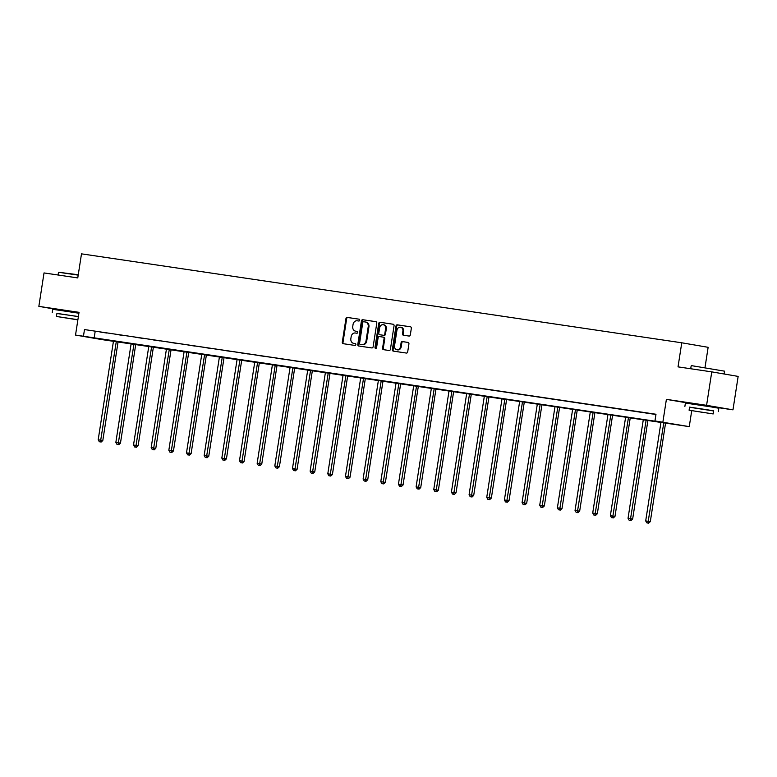 <?xml version="1.0" encoding="UTF-8"?>
<svg xmlns="http://www.w3.org/2000/svg" width="777" height="777" viewBox="0 0 777 777"><rect width="100%" height="100%" fill="white"/><g stroke="black" fill="none" stroke-linecap="round" stroke-linejoin="round"><path stroke-width="1.17" d="M359.702 320.211A0.932 0.787 -80.3 0 0 359.071 319.182L347.261 317.424A1.331 1.127 -80.3 0 0 345.95 318.58L342.288 342.22A1.331 1.127 -80.3 0 0 343.172 343.687L355.002 345.444A0.932 0.787 -80.3 0 0 355.293 343.609L353.758 343.376A4.254 3.594 -80.3 0 1 353.69 343.366A4.254 3.594 -80.3 0 1 350.854 338.646L351.165 336.674A4.254 3.594 -80.3 0 1 355.371 333.003L356.896 333.226A0.932 0.787 -80.3 0 0 357.177 331.39L355.652 331.167A4.254 3.594 -80.3 0 1 355.584 331.157A4.254 3.594 -80.3 0 1 352.748 326.437L353.049 324.465A4.254 3.594 -80.3 0 1 357.255 320.794L358.789 321.018A0.932 0.787 -80.3 0 0 359.702 320.211M711.324 406.439L693.123 403.622M78.992 312.645L60.48 309.877M409.003 336.053A1.331 1.127 -80.3 0 0 410.324 334.897L411.344 328.263A1.331 1.127 -80.3 0 0 410.46 326.796L397.329 324.844A1.331 1.127 -80.3 0 0 396.008 325.99L392.356 349.631A1.331 1.127 -80.3 0 0 393.24 351.107L406.371 353.059A1.331 1.127 -80.3 0 0 407.692 351.903L408.925 343.89A1.331 1.127 -80.3 0 0 408.042 342.424L402.408 341.589A1.331 1.127 -80.3 0 0 401.097 342.735L400.476 346.707A3.555 3.001 -80.3 0 1 396.901 349.767A3.555 3.001 -80.3 0 1 394.531 345.823L396.94 330.264A3.555 3.001 -80.3 0 1 400.514 327.204A3.555 3.001 -80.3 0 1 402.884 331.148L402.486 333.741A1.331 1.127 -80.3 0 0 403.399 335.217L409.003 336.053M654.953 420.93L689.257 426.631L101.904 339.598L75.524 335.072L665.646 422.766L654.953 420.93L655.982 414.248L84.479 329.565L83.45 336.247M75.524 335.072L79.04 312.335L38.85 306.371L44.027 272.931L77.768 277.923L81.498 253.846L681.759 342.793L678.03 366.87L711.771 371.872L706.584 405.322L666.394 399.359L662.878 422.105M376.787 323.145A1.331 1.127 -80.3 0 0 375.883 321.668L362.762 319.726A1.331 1.127 -80.3 0 0 361.451 320.872L357.789 344.512A1.331 1.127 -80.3 0 0 358.683 345.988L371.814 347.931A1.331 1.127 -80.3 0 0 373.125 346.785L376.787 323.145M380.05 322.29L393.162 324.232A1.331 1.127 -80.3 0 0 393.162 324.232A1.331 1.127 -80.3 0 1 394.065 325.709L390.404 349.349A1.331 1.127 -80.3 0 1 389.092 350.495L383.479 349.66A1.331 1.127 -80.3 0 1 382.575 348.183L384.061 338.597A1.331 1.127 -80.3 0 0 383.148 337.121L379.429 336.567A1.331 1.127 -80.3 0 0 378.108 337.713L376.563 347.698A0.932 0.787 -80.3 0 1 375.009 347.465L378.729 323.436A1.331 1.127 -80.3 0 1 380.05 322.29L393.327 324.271M711.771 371.872L738.15 376.398L732.973 409.838L706.584 405.322M38.85 306.371L60.451 310.081M705.001 367.57L708.138 347.309L681.759 342.793M84.479 329.565L655.953 414.491M100.039 332.032L106.828 333.032L100.048 331.983M117.696 334.644L124.495 335.654L117.706 334.605M135.363 337.257L142.152 338.267L135.363 337.218M153.02 339.879L159.819 340.889L153.03 339.84M170.687 342.492L177.477 343.502L170.687 342.453M188.345 345.114L195.134 346.115L188.355 345.075M206.002 347.727L212.801 348.737L206.012 347.688M223.669 350.349L230.458 351.35L223.669 350.31M241.326 352.962L248.125 353.972L241.336 352.923M258.994 355.584L265.783 356.585L258.994 355.536M276.651 358.197L283.44 359.207L276.661 358.158M294.318 360.819L301.107 361.82L294.318 360.771M311.975 363.432L318.764 364.442L311.985 363.393M329.633 366.045L336.431 367.055L329.642 366.006M347.3 368.667L354.089 369.667L347.3 368.628M364.957 371.28L371.756 372.29L364.967 371.241M382.624 373.902L389.413 374.902L382.624 373.863M400.281 376.515L407.07 377.525L400.291 376.476M417.939 379.137L424.737 380.138L417.948 379.089M435.606 381.75L442.395 382.76L435.615 381.711M453.263 384.372L460.062 385.373L453.273 384.324M470.93 386.985L477.719 387.995L470.93 386.946M488.587 389.598L495.386 390.608L488.597 389.559M506.254 392.22L513.043 393.22L506.254 392.181M523.912 394.833L530.701 395.843L523.921 394.794M541.569 397.455L548.368 398.455L541.579 397.416M559.236 400.068L566.025 401.078L559.246 400.029M576.893 402.69L583.692 403.69L576.903 402.641M594.56 405.303L601.349 406.313L594.56 405.264M612.218 407.925L619.016 408.925L612.227 407.876M629.885 410.538L636.674 411.548L629.885 410.499M647.542 413.15L654.331 414.16L647.552 413.111M666.394 399.359L693.074 403.933M711.295 406.633L732.973 409.838M691.724 410.693L689.257 426.631M95.173 331.39L94.143 338.082M356.225 331.264A4.254 3.594 -80.3 0 0 356.293 331.274A4.254 3.594 -80.3 0 0 356.361 331.284L355.652 331.167M357.323 331.429L356.361 331.284M354.341 343.473A4.254 3.594 -80.3 0 0 354.409 343.492A4.254 3.594 -80.3 0 0 354.477 343.502L353.758 343.376M355.429 343.638L354.477 343.502M359.217 319.211L347.979 317.55A1.331 1.127 -80.3 0 0 346.659 318.696L343.007 342.336A1.331 1.127 -80.3 0 0 343.735 343.774M376.049 321.707L363.481 319.852A1.331 1.127 -80.3 0 0 362.16 320.998L358.508 344.638A1.331 1.127 -80.3 0 0 359.246 346.066M363.704 321.746A0.932 0.787 -80.3 0 0 362.781 322.552L359.576 343.298A0.932 0.787 -80.3 0 0 360.207 344.337L361.82 344.57A4.254 3.594 -80.3 0 0 366.025 340.899L368.22 326.709A4.254 3.594 -80.3 0 0 365.384 321.999A4.254 3.594 -80.3 0 0 365.316 321.979L363.704 321.746M360.887 344.454A0.932 0.787 -80.3 0 0 360.916 344.454L360.207 344.337M365.452 322.008L366.025 322.105A4.254 3.594 -80.3 0 1 366.093 322.115A4.254 3.594 -80.3 0 1 368.929 326.835L366.734 341.016A4.254 3.594 -80.3 0 1 362.529 344.697L360.188 344.328M383.187 337.131L383.867 337.237A1.331 1.127 -80.3 0 1 384.77 338.723L383.284 348.31A1.331 1.127 -80.3 0 0 384.023 349.747M380.759 322.406A1.331 1.127 -80.3 0 0 379.448 323.553L375.728 347.591A0.932 0.787 -80.3 0 0 376.01 348.455M385.596 328.652A3.555 3.001 -80.3 0 0 383.226 324.708A3.555 3.001 -80.3 0 0 379.652 327.768L378.807 333.255A1.331 1.127 -80.3 0 0 379.71 334.732L383.43 335.285A1.331 1.127 -80.3 0 0 384.751 334.129L385.596 328.652L386.315 328.768A3.555 3.001 -80.3 0 0 383.935 324.825L383.226 324.708M386.315 328.768L385.46 334.256A1.331 1.127 -80.3 0 1 384.149 335.402L380.429 334.848M400.514 327.204L401.233 327.321A3.555 3.001 -80.3 0 1 403.603 331.264L403.195 333.857A1.331 1.127 -80.3 0 0 403.933 335.295M396.901 349.767L397.62 349.893A3.555 3.001 -80.3 0 0 401.194 346.833L400.476 346.707M408.187 342.463L403.117 341.705A1.331 1.127 -80.3 0 0 401.806 342.861L401.194 346.833M410.615 326.835L398.038 324.971A1.331 1.127 -80.3 0 0 396.726 326.117L393.065 349.757A1.331 1.127 -80.3 0 0 393.803 351.194M113.471 341.064L98.193 439.782L102.807 440.51L118.094 341.754M100.437 441.909L99.31 441.734L101.156 442.026L100.437 441.909L116.307 341.482M99.31 441.734L98.193 439.782M102.807 440.51L101.156 442.026M78.195 275.136L58.498 272.261L78.263 274.737M58.498 272.261L58.071 275.009M78.39 316.56L56.906 313.51M78.904 313.218L52.758 309.314L52.244 312.665M77.904 319.706L56.449 316.462L56.925 313.384L78.38 316.627M56.449 316.462L77.875 319.862M72.63 319.036L60.732 317.123L72.63 319.036M691.608 365.656L724.591 371.173L691.608 365.656M713.636 410.975L689.549 407.245M718.337 411.587L718.851 408.236L710.227 406.75L685.401 403.059L684.887 406.4M689.092 410.207L689.568 407.129L707.439 409.79L713.655 410.858L713.179 413.937L689.092 410.207L713.179 413.937M705.273 412.781L693.375 410.868L705.273 412.781M131.138 343.687L115.851 442.395L120.464 443.123L135.752 344.366M118.104 444.522L116.968 444.357L118.813 444.648L118.104 444.522L133.965 344.104M116.968 444.357L115.851 442.395M120.464 443.123L118.813 444.648M148.795 346.299L133.518 445.017L138.131 445.745L153.419 346.979M135.761 447.144L134.635 446.969L136.48 447.261L135.761 447.144L151.632 346.717M134.635 446.969L133.518 445.017M138.131 445.745L136.48 447.261M166.463 348.912L151.175 447.63L155.788 448.358L171.076 349.601M153.428 449.757L152.292 449.592L154.137 449.883L153.428 449.757L169.289 349.339M152.292 449.592L151.175 447.63M155.788 448.358L154.137 449.883M184.12 351.534L168.842 450.252L173.456 450.971L188.743 352.214M171.086 452.369L169.949 452.204L171.795 452.496L171.086 452.369L186.946 351.952M169.949 452.204L168.842 450.252M173.456 450.971L171.795 452.496M201.787 354.147L186.499 452.865L191.113 453.593L206.4 354.836M188.743 454.992L187.616 454.827L189.462 455.118L188.743 454.992L204.613 354.574M187.616 454.827L186.499 452.865M191.113 453.593L189.462 455.118M219.444 356.769L204.157 455.487L208.77 456.206L224.067 357.449M206.41 457.604L205.274 457.439L207.119 457.731L206.41 457.604L222.271 357.187M205.274 457.439L204.157 455.487M208.77 456.206L207.119 457.731M237.102 359.382L221.824 458.1L226.437 458.828L241.725 360.072M224.067 460.227L222.941 460.062L224.786 460.343L224.067 460.227L239.938 359.8M222.941 460.062L221.824 458.1M226.437 458.828L224.786 460.343M254.769 362.004L239.481 460.722L244.095 461.441L259.382 362.684M241.734 462.839L240.598 462.674L242.443 462.966L241.734 462.839L257.595 362.422M240.598 462.674L239.481 460.722M244.095 461.441L242.443 462.966M272.426 364.617L257.148 463.335L261.762 464.063L277.049 365.307M259.392 465.462L258.265 465.287L260.11 465.578L259.392 465.462L275.262 365.035M258.265 465.287L257.148 463.335M261.762 464.063L260.11 465.578M290.093 367.239L274.805 465.947L279.419 466.676L294.706 367.919M277.059 468.075L275.922 467.909L277.768 468.201L277.059 468.075L292.919 367.657M275.922 467.909L274.805 465.947M279.419 466.676L277.768 468.201M307.75 369.852L292.473 468.57L297.086 469.298L312.373 370.532M294.716 470.697L293.58 470.522L295.425 470.813L294.716 470.697L310.577 370.27M293.58 470.522L292.473 468.57M297.086 469.298L295.425 470.813M325.408 372.465L310.13 471.183L314.743 471.911L330.031 373.154M312.373 473.31L311.247 473.144L313.092 473.436L312.373 473.31L328.244 372.892M311.247 473.144L310.13 471.183M314.743 471.911L313.092 473.436M343.075 375.087L327.787 473.805L332.401 474.524L347.698 375.767M330.04 475.932L328.904 475.757L330.749 476.048L330.04 475.932L345.901 375.505M328.904 475.757L327.787 473.805M332.401 474.524L330.749 476.048M360.732 377.7L345.454 476.418L350.068 477.146L365.355 378.389M347.698 478.545L346.571 478.379L348.417 478.671L347.698 478.545L363.568 378.127M346.571 478.379L345.454 476.418M350.068 477.146L348.417 478.671M378.399 380.322L363.112 479.04L367.725 479.759L383.012 381.002M365.365 481.157L364.228 480.992L366.074 481.284L365.365 481.157L381.225 380.74M364.228 480.992L363.112 479.04M367.725 479.759L366.074 481.284M396.056 382.935L380.779 481.653L385.392 482.381L400.679 383.624M383.022 483.78L381.886 483.615L383.731 483.896L383.022 483.78L398.892 383.352M381.886 483.615L380.779 481.653M385.392 482.381L383.731 483.896M413.723 385.557L398.436 484.275L403.049 484.994L418.337 386.237M400.679 486.392L399.553 486.227L401.398 486.519L400.679 486.392L416.55 385.975M399.553 486.227L398.436 484.275M403.049 484.994L401.398 486.519M431.381 388.17L416.103 486.888L420.716 487.616L436.004 388.859M418.347 489.015L417.21 488.84L419.056 489.131L418.347 489.015L434.207 388.587M417.21 488.84L416.103 486.888M420.716 487.616L419.056 489.131M449.038 390.792L433.76 489.5L438.374 490.229L453.661 391.472M436.004 491.627L434.877 491.462L436.723 491.754L436.004 491.627L451.874 391.21M434.877 491.462L433.76 489.5M438.374 490.229L436.723 491.754M466.705 393.405L451.418 492.123L456.031 492.851L471.318 394.094M453.671 494.25L452.535 494.075L454.38 494.366L453.671 494.25L469.531 393.822M452.535 494.075L451.418 492.123M456.031 492.851L454.38 494.366M484.362 396.017L469.085 494.735L473.698 495.464L488.986 396.707M471.328 496.862L470.202 496.697L472.047 496.989L471.328 496.862L487.198 396.445M470.202 496.697L469.085 494.735M473.698 495.464L472.047 496.989M502.029 398.64L486.742 497.358L491.355 498.076L506.643 399.32M488.995 499.485L487.859 499.31L489.704 499.601L488.995 499.485L504.856 399.057M487.859 499.31L486.742 497.358M491.355 498.076L489.704 499.601M519.687 401.253L504.409 499.97L509.022 500.699L524.31 401.942M506.653 502.097L505.516 501.932L507.362 502.224L506.653 502.097L522.523 401.68M505.516 501.932L504.409 499.97M509.022 500.699L507.362 502.224M537.354 403.875L522.066 502.593L526.68 503.311L541.967 404.555M524.31 504.71L523.183 504.545L525.029 504.836L524.31 504.71L540.18 404.293M523.183 504.545L522.066 502.593M526.68 503.311L525.029 504.836M555.011 406.488L539.733 505.205L544.347 505.934L559.634 407.177M541.977 507.332L540.841 507.167L542.686 507.449L541.977 507.332L557.837 406.905M540.841 507.167L539.733 505.205M544.347 505.934L542.686 507.449M572.668 409.11L557.391 507.828L562.004 508.546L577.292 409.79M559.634 509.945L558.508 509.78L560.353 510.071L559.634 509.945L575.504 409.528M558.508 509.78L557.391 507.828M562.004 508.546L560.353 510.071M590.335 411.723L575.048 510.44L579.661 511.169L594.949 412.412M577.301 512.567L576.165 512.393L578.01 512.684L577.301 512.567L593.162 412.14M576.165 512.393L575.048 510.44M579.661 511.169L578.01 512.684M607.993 414.345L592.715 513.053L597.328 513.782L612.616 415.025M594.959 515.18L593.832 515.015L595.677 515.306L594.959 515.18L610.829 414.763M593.832 515.015L592.715 513.053M597.328 513.782L595.677 515.306M625.66 416.958L610.372 515.675L614.986 516.404L630.273 417.647M612.626 517.803L611.489 517.628L613.335 517.919L612.626 517.803L628.486 417.375M611.489 517.628L610.372 515.675M614.986 516.404L613.335 517.919M643.317 419.57L628.039 518.288L632.653 519.017L647.94 420.26M630.283 520.415L629.147 520.25L630.992 520.541L630.283 520.415L646.153 419.998M629.147 520.25L628.039 518.288M632.653 519.017L630.992 520.541M660.984 422.193L645.697 520.911L650.31 521.629L665.598 422.873M647.94 523.038L646.814 522.863L648.659 523.154L647.94 523.038L663.811 422.61M646.814 522.863L645.697 520.911M650.31 521.629L648.659 523.154M343.007 342.336L342.288 342.22M346.659 318.696L345.95 318.58M347.979 317.55L347.261 317.424M358.508 344.638L357.789 344.512M362.16 320.998L361.451 320.872M363.481 319.852L362.762 319.726M362.529 344.697L361.82 344.57M366.734 341.016L366.025 340.899M368.929 326.835L368.22 326.709M383.284 348.31L382.575 348.183M384.77 338.723L384.061 338.597M375.728 347.591L375.009 347.465M379.448 323.553L378.729 323.436M384.149 335.402L383.43 335.285M385.46 334.256L384.751 334.129M403.195 333.857L402.486 333.741M403.603 331.264L402.884 331.148M401.806 342.861L401.097 342.735M403.117 341.705L402.408 341.589M393.065 349.757L392.356 349.631M396.726 326.117L396.008 325.99M398.038 324.971L397.329 324.844M356.293 331.274L355.584 331.157M354.409 343.492L353.69 343.366M366.093 322.115L365.384 321.999M383.887 337.247L383.168 337.121M60.412 310.353L60.499 309.78M78.603 313.17L78.7 312.597M690.714 368.754L691.141 365.996M693.055 404.098L693.142 403.516M711.246 406.915L711.334 406.332M724.154 373.999L724.591 371.183"/></g></svg>
